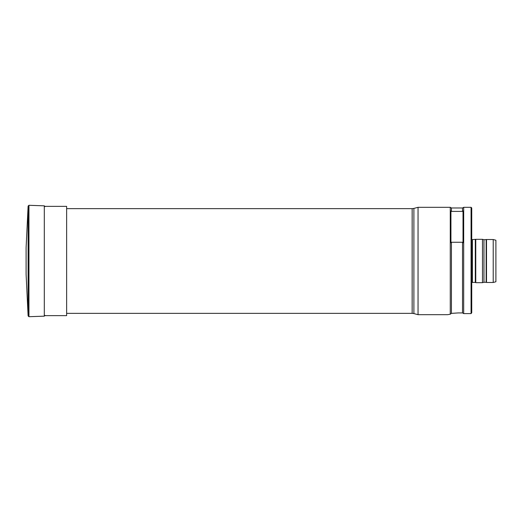 <?xml version="1.0" encoding="UTF-8"?>
<svg xmlns="http://www.w3.org/2000/svg" width="522" height="522" viewBox="0 0 522 522"><rect width="100%" height="100%" fill="white"/><g stroke="black" fill="none" stroke-linecap="round" stroke-linejoin="round"><path stroke-width="0.78" d="M413.894 313.578L412.152 313.35L412.152 208.65L413.894 208.422L413.894 313.578L418.05 314.694L447.576 314.694L450.088 314.244M413.894 208.422L418.05 207.306L418.05 314.694M418.05 207.306L450.264 207.306L450.264 314.218L451.426 313.376L458.316 312.919L451.426 313.376L451.426 242.26L462.525 242.26L462.525 312.919L458.316 312.919M450.264 207.306L451.426 207.978L451.426 211.403L450.936 210.921L450.936 242.743L451.426 242.26M451.426 207.978L462.525 207.978L462.525 211.403L451.426 211.403M462.525 242.26L463.014 242.743L463.014 210.921L462.525 211.403M463.686 313.605L462.525 312.919L463.686 313.605L463.686 207.306L471.066 207.306L471.066 313.605L471.738 312.776L471.066 313.605L463.686 313.605M471.066 207.306L471.738 207.978L471.738 312.776M495.9 261L495.9 281.756L493.218 282.474L493.218 239.526L495.9 240.244L495.9 261M486.158 239.722L486.158 282.278L483.966 282.278L483.966 239.722L486.504 239.526L486.504 282.474L493.218 282.474M483.966 239.722L482.478 239.324L482.478 282.676L483.966 282.278M475.307 239.591L475.307 282.409L472.41 282.409L472.41 239.591L475.764 239.324L475.764 282.676L482.478 282.676M44.305 206.366L66.64 206.366L66.64 315.634L44.305 315.634M28.116 206.059L28.945 205.296L28.945 316.704L28.116 315.94L28.116 206.059L26.1 247.709L26.1 274.291L28.116 315.94M45.081 206.634L44.305 205.831L28.945 205.296M44.305 205.831L44.305 316.169L28.945 316.704M66.64 313.35L412.152 313.35M66.64 208.65L412.152 208.65M462.525 207.978L463.686 207.306M486.504 239.526L493.218 239.526M486.158 282.278L486.504 282.474M475.764 239.324L482.478 239.324M475.307 282.409L475.764 282.676M472.41 282.409L471.738 282.591M472.41 239.591L471.738 239.409M44.305 316.169L45.081 315.366"/></g></svg>
